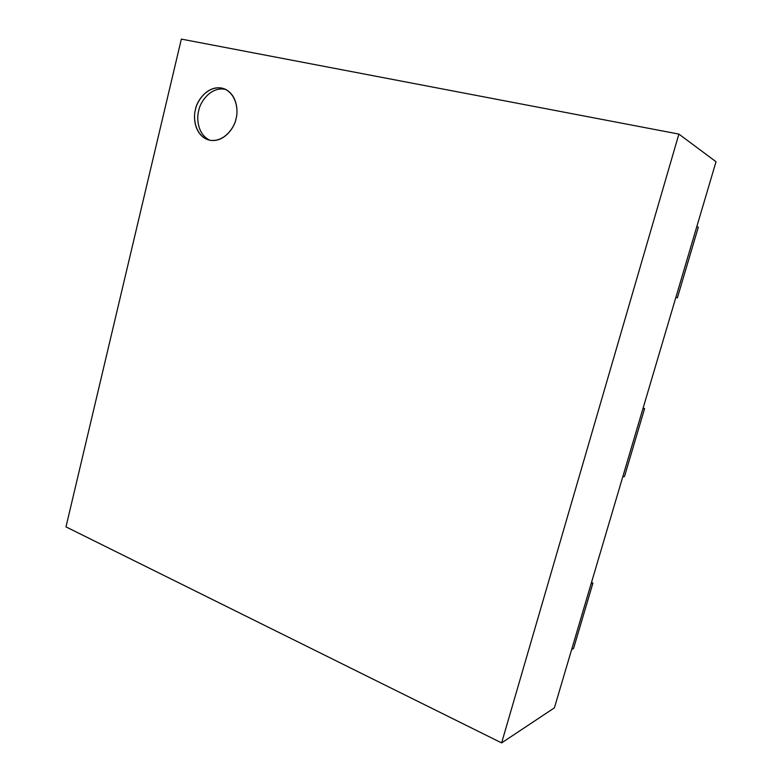<?xml version="1.0" encoding="UTF-8"?>
<svg xmlns="http://www.w3.org/2000/svg" width="782" height="782" viewBox="0 0 782 782"><rect width="100%" height="100%" fill="white"/><g stroke="black" fill="none" stroke-linecap="round" stroke-linejoin="round"><path stroke-width="1.17" d="M643.097 408.116L644.593 408.595L624.486 476.512L644.593 408.595L642.941 408.654L622.755 476.864L642.941 408.654L644.593 408.595L643.097 408.116M622.755 476.864L624.486 476.512L622.755 476.864M698.306 227.21L677.398 297.805L675.863 297.404L696.85 226.477L698.306 227.21L696.85 226.477L675.863 297.395L677.398 297.805L675.863 297.395L677.398 297.805L698.306 227.21M591.475 582.541L592.912 583.118L573.548 648.503L592.912 583.118L591.475 582.541M571.642 649.578L591.065 583.919L592.912 583.118L591.065 583.919L571.642 649.578L573.548 648.503L571.642 649.578M225.744 89.451C210.436 85.971 199.733 102.853 198.736 110.692C196.536 117.759 197.26 134.357 209.908 140.271C197.26 134.357 196.536 117.759 198.736 110.692C199.733 102.853 210.436 85.971 225.744 89.451M716.019 161.727L554.389 707.857L501.614 742.9L678.893 134.093L181.346 39.1L65.981 526.882L501.614 742.9L65.981 526.882L181.346 39.1L678.893 134.093L716.019 161.727L678.893 134.093L501.614 742.9L554.389 707.857L716.019 161.727M235.978 118.844C234.756 127.016 224.17 143.018 209.224 140.125C194.708 135.765 192.949 117.222 195.48 109.588C196.673 101.66 206.731 85.678 221.824 88.063C236.623 91.993 238.666 111.034 235.978 118.844C238.354 111.572 237.347 94.202 224.18 88.757C208.491 83.381 196.311 101.396 195.48 109.588C193.066 116.889 194.307 135.022 208.276 139.861C223.476 144.123 234.981 127.026 235.978 118.844"/></g></svg>
